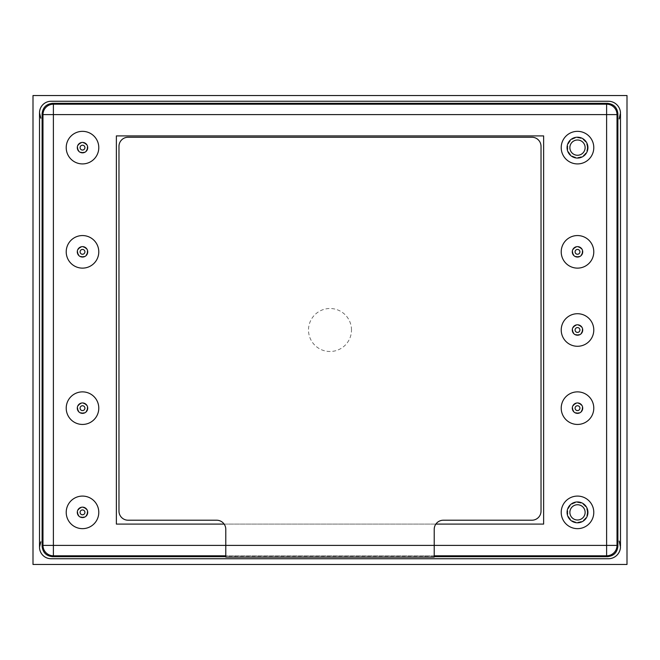 <?xml version="1.0" encoding="UTF-8"?>
<svg xmlns="http://www.w3.org/2000/svg" width="660" height="660" viewBox="0 0 660 660"><rect width="100%" height="100%" fill="white"/><g stroke="black" fill="none" stroke-linecap="round" stroke-linejoin="round"><path stroke-width="0.49" stroke-dasharray="3.3 2.47" d="M351.491 330A21.491 21.491 0 0 0 319.25 311.388A21.491 21.491 0 0 0 319.25 348.612A21.491 21.491 0 0 0 351.491 330M543.634 524.089L116.366 524.089M435.864 524.089L224.136 524.089M587.268 512.366A9.768 9.768 0 0 1 572.616 520.831A9.768 9.768 0 0 1 572.616 503.91A9.768 9.768 0 0 1 587.268 512.366M593.785 512.366A16.285 16.285 0 0 1 569.357 526.474A16.285 16.285 0 0 1 569.357 498.267A16.285 16.285 0 0 1 593.785 512.366M87.186 251.839A4.686 4.686 0 0 1 80.157 255.907A4.686 4.686 0 0 1 80.157 247.78A4.686 4.686 0 0 1 87.186 251.839M98.785 251.839A16.285 16.285 0 0 1 74.357 265.947A16.285 16.285 0 0 1 74.357 237.74A16.285 16.285 0 0 1 98.785 251.839M582.186 408.161A4.686 4.686 0 0 1 575.157 412.219A4.686 4.686 0 0 1 575.157 404.093A4.686 4.686 0 0 1 582.186 408.161M593.785 408.161A16.285 16.285 0 0 1 569.357 422.26A16.285 16.285 0 0 1 569.357 394.053A16.285 16.285 0 0 1 593.785 408.161M87.186 408.161A4.686 4.686 0 0 1 80.157 412.219A4.686 4.686 0 0 1 80.157 404.093A4.686 4.686 0 0 1 87.186 408.161M98.785 408.161A16.285 16.285 0 0 1 74.357 422.26A16.285 16.285 0 0 1 74.357 394.053A16.285 16.285 0 0 1 98.785 408.161M87.186 147.634A4.686 4.686 0 0 1 80.157 151.693A4.686 4.686 0 0 1 80.157 143.566A4.686 4.686 0 0 1 87.186 147.634M98.785 147.634A16.285 16.285 0 0 1 74.357 161.733A16.285 16.285 0 0 1 74.357 133.526A16.285 16.285 0 0 1 98.785 147.634M582.186 251.839A4.686 4.686 0 0 1 575.157 255.907A4.686 4.686 0 0 1 575.157 247.78A4.686 4.686 0 0 1 582.186 251.839M593.785 251.839A16.285 16.285 0 0 1 569.357 265.947A16.285 16.285 0 0 1 569.357 237.74A16.285 16.285 0 0 1 593.785 251.839M87.186 512.366A4.686 4.686 0 0 1 80.157 516.433A4.686 4.686 0 0 1 80.157 508.307A4.686 4.686 0 0 1 87.186 512.366M98.785 512.366A16.285 16.285 0 0 1 74.357 526.474A16.285 16.285 0 0 1 74.357 498.267A16.285 16.285 0 0 1 98.785 512.366M582.186 330A4.686 4.686 0 0 1 575.157 334.059A4.686 4.686 0 0 1 575.157 325.941A4.686 4.686 0 0 1 582.186 330M593.785 330A16.285 16.285 0 0 1 569.357 344.099A16.285 16.285 0 0 1 569.357 315.901A16.285 16.285 0 0 1 593.785 330M587.268 147.634A9.768 9.768 0 0 1 572.616 156.09A9.768 9.768 0 0 1 572.616 139.169A9.768 9.768 0 0 1 587.268 147.634M593.785 147.634A16.285 16.285 0 0 1 569.357 161.733A16.285 16.285 0 0 1 569.357 133.526A16.285 16.285 0 0 1 593.785 147.634M434.214 556.66L225.786 556.66M587.92 147.634A10.42 10.42 0 0 0 572.286 138.608A10.42 10.42 0 0 0 572.286 156.659A10.42 10.42 0 0 0 587.92 147.634M87.714 147.7A5.214 5.214 0 0 0 79.951 143.088A5.214 5.214 0 0 0 79.835 152.105A5.214 5.214 0 0 0 87.714 147.7M587.755 510.51A10.42 10.42 0 0 0 570.76 504.421A10.42 10.42 0 0 0 573.986 522.176A10.42 10.42 0 0 0 587.755 510.51M87.714 251.914A5.214 5.214 0 0 0 79.951 247.294A5.214 5.214 0 0 0 79.835 256.319A5.214 5.214 0 0 0 87.714 251.914M87.714 408.226A5.214 5.214 0 0 0 79.951 403.615A5.214 5.214 0 0 0 79.835 412.632A5.214 5.214 0 0 0 87.714 408.226M582.714 330.066A5.214 5.214 0 0 0 574.951 325.454A5.214 5.214 0 0 0 574.835 334.48A5.214 5.214 0 0 0 582.714 330.066M582.714 251.914A5.214 5.214 0 0 0 574.951 247.294A5.214 5.214 0 0 0 574.835 256.319A5.214 5.214 0 0 0 582.714 251.914M582.714 408.226A5.214 5.214 0 0 0 574.951 403.615A5.214 5.214 0 0 0 574.835 412.632A5.214 5.214 0 0 0 582.714 408.226M87.714 512.44A5.214 5.214 0 0 0 79.951 507.82A5.214 5.214 0 0 0 79.835 516.846A5.214 5.214 0 0 0 87.714 512.44M620.491 113.974L620.491 112.852M620.491 547.148L620.491 546.026M627 95.527L33 95.527L33 564.473L627 564.473L627 95.527M434.214 557.106L434.214 529.328A9.116 9.116 0 0 1 443.33 520.212L531.91 520.212A9.116 9.116 0 0 0 541.027 511.096L541.027 146.355A9.116 9.116 0 0 0 531.91 137.239L128.089 137.239A9.116 9.116 0 0 0 118.973 146.355L118.973 511.096A9.116 9.116 0 0 0 128.089 520.212L216.67 520.212A9.116 9.116 0 0 1 225.786 529.328L225.786 555.803L434.214 555.803L434.214 557.106L225.786 557.106L225.786 555.803L225.786 557.106M434.214 545.383L225.786 545.383M434.214 555.803L225.786 555.803M425.089 555.803L425.089 557.106M234.91 555.803L234.91 557.106"/><path stroke-width="0.99" d="M224.136 524.089L116.366 524.089L116.366 135.911L543.634 135.911L543.634 524.089L435.864 524.089M116.366 524.089L116.366 135.911L543.634 135.911L543.634 524.089M593.785 512.366A16.285 16.285 0 0 1 569.357 526.474A16.285 16.285 0 0 1 569.357 498.267A16.285 16.285 0 0 1 593.785 512.366M98.785 251.839A16.285 16.285 0 0 1 74.357 265.947A16.285 16.285 0 0 1 74.357 237.74A16.285 16.285 0 0 1 98.785 251.839M593.785 408.161A16.285 16.285 0 0 1 569.357 422.26A16.285 16.285 0 0 1 569.357 394.053A16.285 16.285 0 0 1 593.785 408.161M98.785 408.161A16.285 16.285 0 0 1 74.357 422.26A16.285 16.285 0 0 1 74.357 394.053A16.285 16.285 0 0 1 98.785 408.161M98.785 147.634A16.285 16.285 0 0 1 74.357 161.733A16.285 16.285 0 0 1 74.357 133.526A16.285 16.285 0 0 1 98.785 147.634M593.785 251.839A16.285 16.285 0 0 1 569.357 265.947A16.285 16.285 0 0 1 569.357 237.74A16.285 16.285 0 0 1 593.785 251.839M98.785 512.366A16.285 16.285 0 0 1 74.357 526.474A16.285 16.285 0 0 1 74.357 498.267A16.285 16.285 0 0 1 98.785 512.366M593.785 330A16.285 16.285 0 0 1 569.357 344.099A16.285 16.285 0 0 1 569.357 315.901A16.285 16.285 0 0 1 593.785 330M593.785 147.634A16.285 16.285 0 0 1 569.357 161.733A16.285 16.285 0 0 1 569.357 133.526A16.285 16.285 0 0 1 593.785 147.634M225.786 556.66L52.536 556.66C46.258 555.992 42.784 552.519 42.116 546.241L42.116 113.759C42.784 107.481 46.258 104.008 52.536 103.34L53.394 104.197L606.606 104.197A10.42 10.42 45 0 1 617.026 114.617L606.606 114.617L606.606 545.383L225.786 545.383L225.786 557.106L434.214 557.106L434.214 529.328A9.116 9.116 0 0 1 443.33 520.212L531.91 520.212A9.116 9.116 0 0 0 541.027 511.096L541.027 146.355A9.116 9.116 0 0 0 531.91 137.239L128.089 137.239A9.116 9.116 0 0 0 118.973 146.355L118.973 511.096A9.116 9.116 0 0 0 128.089 520.212L216.67 520.212A9.116 9.116 0 0 1 225.786 529.328L225.786 545.383L53.394 545.383L53.394 114.617L42.974 114.617A10.42 10.42 -45 0 1 53.394 104.197L53.394 114.617L606.606 114.617L606.606 104.197L607.464 103.34C613.742 104.008 617.215 107.481 617.884 113.759L617.884 546.241C617.215 552.519 613.742 555.992 607.464 556.66L434.214 556.66M42.116 546.241L42.974 545.383L53.394 545.383L53.394 555.803A10.42 10.42 -135 0 1 42.974 545.383L42.974 114.617L42.116 113.759M52.536 103.34L607.464 103.34M607.464 556.66L606.606 555.803L606.606 545.383L617.026 545.383A10.42 10.42 135 0 1 606.606 555.803L434.214 555.803M585.131 147.634A7.631 7.631 0 0 0 573.688 141.025A7.631 7.631 0 0 0 573.688 154.242A7.631 7.631 0 0 0 585.131 147.634M587.92 147.634A10.42 10.42 0 0 0 572.286 138.608A10.42 10.42 0 0 0 572.286 156.659A10.42 10.42 0 0 0 587.92 147.634M87.714 147.7A5.214 5.214 0 0 0 79.951 143.088A5.214 5.214 0 0 0 79.835 152.105A5.214 5.214 0 0 0 87.714 147.7M84.917 147.667A2.417 2.417 0 0 0 81.32 145.522A2.417 2.417 0 0 0 81.262 149.713A2.417 2.417 0 0 0 84.917 147.667M585.007 511.005A7.631 7.631 0 0 0 572.566 506.55A7.631 7.631 0 0 0 574.926 519.552A7.631 7.631 0 0 0 585.007 511.005M587.755 510.51A10.42 10.42 0 0 0 570.76 504.421A10.42 10.42 0 0 0 573.986 522.176A10.42 10.42 0 0 0 587.755 510.51M87.714 251.914A5.214 5.214 0 0 0 79.951 247.294A5.214 5.214 0 0 0 79.835 256.319A5.214 5.214 0 0 0 87.714 251.914M84.917 251.873A2.417 2.417 0 0 0 81.32 249.736A2.417 2.417 0 0 0 81.262 253.918A2.417 2.417 0 0 0 84.917 251.873M87.714 408.226A5.214 5.214 0 0 0 79.951 403.615A5.214 5.214 0 0 0 79.835 412.632A5.214 5.214 0 0 0 87.714 408.226M84.917 408.193A2.417 2.417 0 0 0 81.32 406.048A2.417 2.417 0 0 0 81.262 410.239A2.417 2.417 0 0 0 84.917 408.193M582.714 330.066A5.214 5.214 0 0 0 574.951 325.454A5.214 5.214 0 0 0 574.835 334.48A5.214 5.214 0 0 0 582.714 330.066M579.917 330.033A2.417 2.417 0 0 0 576.32 327.888A2.417 2.417 0 0 0 576.262 332.079A2.417 2.417 0 0 0 579.917 330.033M582.714 251.914A5.214 5.214 0 0 0 574.951 247.294A5.214 5.214 0 0 0 574.835 256.319A5.214 5.214 0 0 0 582.714 251.914M579.917 251.873A2.417 2.417 0 0 0 576.32 249.736A2.417 2.417 0 0 0 576.262 253.918A2.417 2.417 0 0 0 579.917 251.873M582.714 408.226A5.214 5.214 0 0 0 574.951 403.615A5.214 5.214 0 0 0 574.835 412.632A5.214 5.214 0 0 0 582.714 408.226M579.917 408.193A2.417 2.417 0 0 0 576.32 406.048A2.417 2.417 0 0 0 576.262 410.239A2.417 2.417 0 0 0 579.917 408.193M87.714 512.44A5.214 5.214 0 0 0 79.951 507.82A5.214 5.214 0 0 0 79.835 516.846A5.214 5.214 0 0 0 87.714 512.44M84.917 512.399A2.417 2.417 0 0 0 81.32 510.254A2.417 2.417 0 0 0 81.262 514.445A2.417 2.417 0 0 0 84.917 512.399M620.491 547.148A12.169 12.169 0 0 1 608.891 558.739A12.169 12.169 0 0 0 620.491 547.148L619.187 541.084L620.491 546.026L620.491 113.974L619.187 118.915L620.491 112.852A12.169 12.169 0 0 0 608.891 101.26A12.169 12.169 0 0 1 620.491 112.852M608.891 558.739L51.109 558.739A11.591 11.591 0 0 1 39.509 547.148L39.509 112.852A11.591 11.591 0 0 1 51.109 101.26L608.891 101.26M51.109 558.739A11.591 11.591 0 0 1 39.509 547.148L40.813 541.81L39.509 547.148M33 95.527L33 564.473L627 564.473L627 95.527L33 95.527M39.509 112.852L40.813 118.189L39.509 112.852A11.591 11.591 0 0 1 51.109 101.26M225.786 555.803L53.394 555.803L52.536 556.66M617.884 113.759L617.026 114.617L617.026 545.383L617.884 546.241"/></g></svg>
